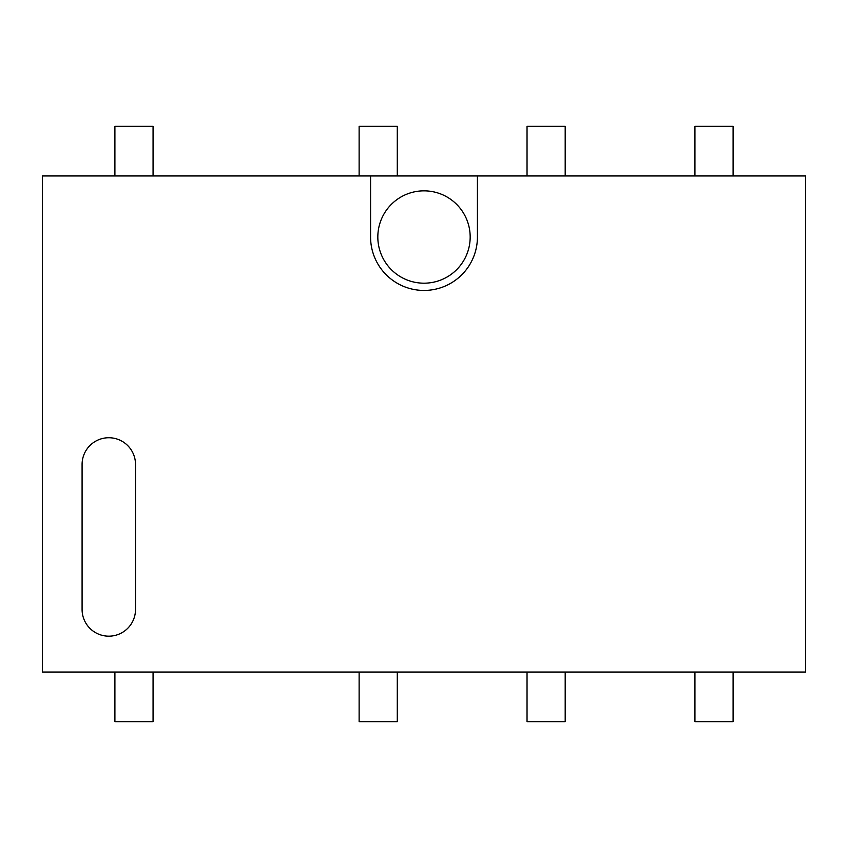 <?xml version="1.0" encoding="UTF-8"?>
<svg xmlns="http://www.w3.org/2000/svg" width="848" height="848" viewBox="0 0 848 848"><rect width="100%" height="100%" fill="white"/><g stroke="black" fill="none" stroke-linecap="round" stroke-linejoin="round"><path stroke-width="1.27" d="M733.096 175.96L733.096 126.352L694.936 126.352L694.936 175.96M42.4 672.04L805.6 672.04L805.6 175.96L42.4 175.96L42.4 672.04M135.51 609.458L135.51 464.45A26.712 26.712 0 0 0 108.798 437.738A26.712 26.712 0 0 0 82.086 464.45L82.086 609.458A26.712 26.712 0 0 0 108.798 636.17A26.712 26.712 0 0 0 135.51 609.458M370.576 175.96L370.576 237.016A53.424 53.424 0 0 0 424 290.44A53.424 53.424 0 0 0 477.424 237.016L477.424 175.96M527.032 672.04L527.032 721.648L565.192 721.648L565.192 672.04M733.096 672.04L733.096 721.648L694.936 721.648L694.936 672.04M153.064 175.96L153.064 126.352L114.904 126.352L114.904 175.96M359.128 672.04L359.128 721.648L397.288 721.648L397.288 672.04M565.192 175.96L565.192 126.352L527.032 126.352L527.032 175.96M114.904 672.04L114.904 721.648L153.064 721.648L153.064 672.04M397.288 175.96L397.288 126.352L359.128 126.352L359.128 175.96M424 283.19A46.174 46.174 0 0 0 470.174 237.016A46.174 46.174 0 0 0 424 190.842A46.174 46.174 0 0 0 377.826 237.016A46.174 46.174 0 0 0 424 283.19"/></g></svg>
